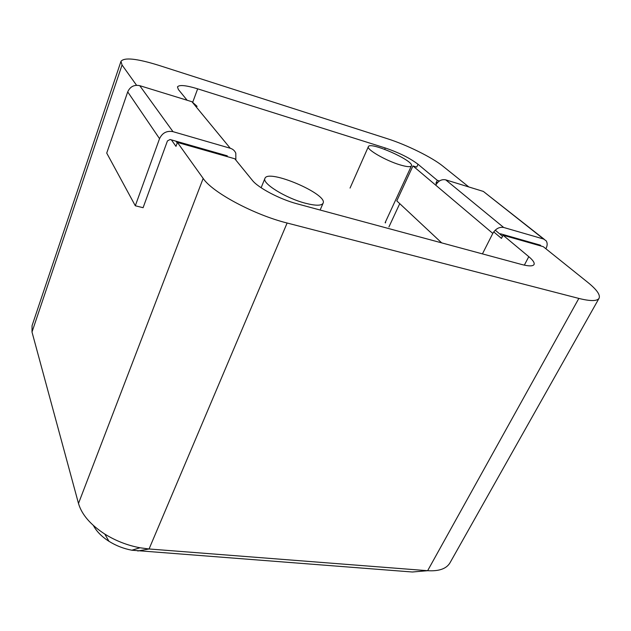 <?xml version="1.0" encoding="UTF-8"?>
<svg xmlns="http://www.w3.org/2000/svg" width="631" height="631" viewBox="0 0 631 631"><rect width="100%" height="100%" fill="white"/><g stroke="black" fill="none" stroke-linecap="round" stroke-linejoin="round"><path stroke-width="0.95" d="M136.556 85.264L122.051 64.993L120.978 61.341C124.228 57.2 136.793 58.525 158.673 65.308L387.41 138.717C406.459 144.744 432.069 157.364 442.852 166.134L468.809 186.95M131.855 550.216L139.987 547.779L149.066 548.978L427.637 570.7L412.319 572.001L131.855 550.216C123.652 548.678 116.025 545.705 108.966 541.303C101.67 536.618 96.488 531.349 93.404 525.505M187.131 100.25L178.407 89.539L177.461 86.928C179.141 84.617 185.877 85.248 197.669 88.829L385.296 147.985C398.855 152.599 409.771 158.026 418.037 164.273L437.299 180.34L435.918 183.25L436.557 183.787M439.421 180.987L437.299 180.34M493.734 231.892L501.448 238.384L503.073 235.213L543.275 246.666L587.769 282.357C596.745 289.605 600.507 294.914 599.071 298.266C597.186 301.255 590.442 301.31 578.84 298.424L287.121 223.019C254.119 214.832 212.245 192.36 203.166 178.423L177.429 142.432L175.978 146.368L171.411 139.885M503.073 235.213L528.794 256.667C533.014 260.232 534.765 262.851 534.031 264.539C532.887 266.353 528.683 266.321 521.435 264.428L297.177 203.829C279.951 199.325 258.047 187.778 252.329 180.308L234.795 158.775L177.429 142.432M120.978 61.341L32.055 325.691L32 332.024L78.489 503.459L203.166 178.423M599.071 298.266L449.982 562.828C446.448 568.768 439.002 571.386 427.637 570.7L578.84 298.424M139.987 547.779C127.383 545.389 115.647 540.814 104.778 534.055C90.485 524.74 81.722 514.541 78.489 503.459M437.89 182.185L435.918 183.25M385.699 221.528L385.344 222.877M411.428 165.866C410.56 167.207 406.743 166.868 399.991 164.857C385.667 160.605 366.248 149.358 368.37 146.668C369.845 141.052 414.638 161.015 411.428 165.866L385.139 222.656M305.27 203.198C285.701 198.15 261.786 183.282 264.925 178.423C267.86 168.438 328.246 194.206 323.088 203.206C321.534 205.856 315.595 205.848 305.27 203.198M544.19 239.252L483.362 191.43L445.683 179.835C441.566 179.078 438.261 180.868 435.753 185.191L492.811 233.407L482.431 253.891M435.753 185.191L412.958 165.929L396.789 200.879L441.676 242.872M500.454 233.778L540.349 245.159L541.059 246.043M545.886 248.764L546.004 248.527C547.503 245.506 547.542 242.927 546.138 240.782L543.591 239.031L503.672 227.468C499.279 226.75 495.658 228.73 492.811 233.407M412.958 165.929L416.72 167.097L418.037 164.273M227.286 155.833L170.118 139.514L167.436 140.918L143.095 207.702L135.31 205.777L159.54 138.67C162.309 132.865 166.789 130.53 172.981 131.658L230.244 148.246C232.878 149.066 234.732 150.714 235.805 153.191L235.852 160.077M197.093 106.363L191.942 101.733L139.751 85.666C134.135 84.546 130.12 86.621 127.707 91.889L106.726 153.088L135.31 205.777M399.746 203.647L388.925 226.947M528.794 256.667L524.337 265.138M32 332.024L122.051 64.993M137.787 550.989L149.066 548.978L287.121 223.019M197.669 88.829L192.794 102.048M385.296 147.985L384.697 149.326M495.232 230.165L502.536 236.27M537.746 245.096L536.445 244.047M177.24 142.953L175.986 141.194M537.462 244.339L538.764 245.38M483.362 191.43L543.591 239.031M445.683 179.835L503.672 227.468M127.707 91.889L159.54 138.67M139.751 85.666L172.981 131.658M191.942 101.733L230.244 148.246M108.966 541.303L104.778 534.055M536.563 244.079L537.857 245.128M385.588 222.506L385.391 222.932M350.055 188.07L368.37 146.668M320.13 210.028L323.088 203.206M261.131 187.738L264.925 178.423"/></g></svg>
